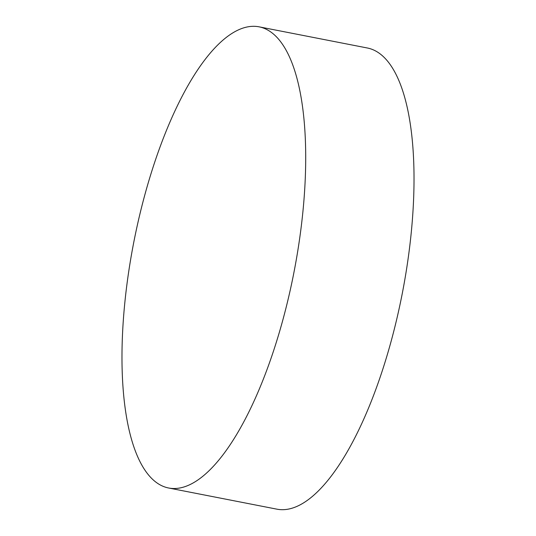 <?xml version="1.0" encoding="UTF-8"?>
<svg xmlns="http://www.w3.org/2000/svg" width="536" height="536" viewBox="0 0 536 536"><rect width="100%" height="100%" fill="white"/><g stroke="black" fill="none" stroke-linecap="round" stroke-linejoin="round"><path stroke-width="0.8" d="M124.734 303.584A234.976 81.526 -78.9 0 0 168.766 488.028A234.976 81.526 -78.9 0 0 302.947 211.251A234.976 81.526 -78.9 0 0 258.915 26.8A234.976 81.526 -78.9 0 0 124.734 303.584M168.766 488.028L277.085 509.2A234.976 81.526 -78.9 0 0 411.266 232.416A234.976 81.526 -78.9 0 0 367.234 47.972L258.915 26.8"/></g></svg>
